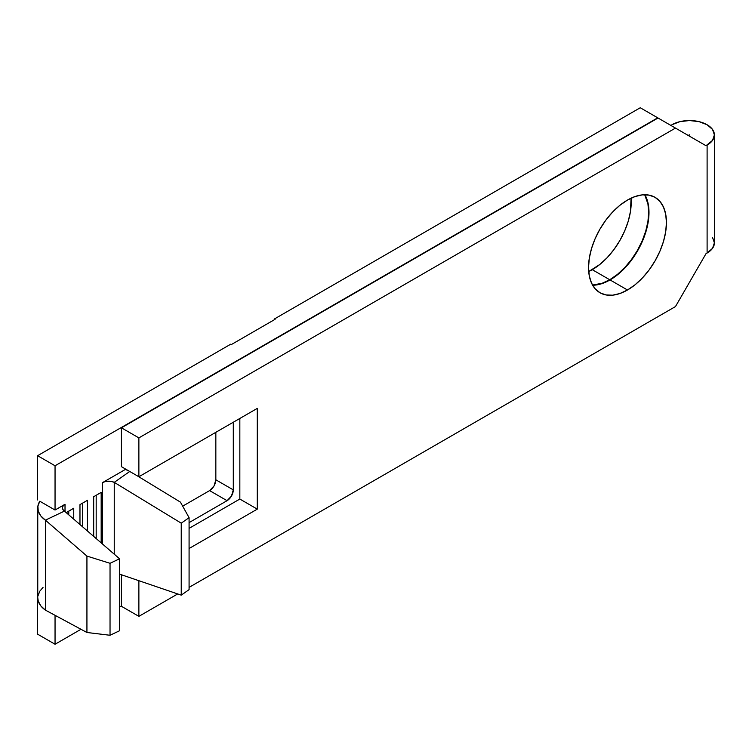 <?xml version="1.0" encoding="UTF-8"?>
<svg xmlns="http://www.w3.org/2000/svg" width="752" height="752" viewBox="0 0 752 752"><rect width="100%" height="100%" fill="white"/><g stroke="black" fill="none" stroke-linecap="round" stroke-linejoin="round"><path stroke-width="1.13" d="M646.024 196.958L648.243 204.121L648.995 212.459L648.243 221.671L646.024 231.39L642.424 241.242L637.583 250.848L631.68 259.854L624.95 267.9L617.636 274.677L610.041 279.932L627.488 289.999A55.084 31.8 -60 0 1 599.946 292.735A55.084 31.8 -60 0 1 591.504 248.592A55.084 31.8 -60 0 1 627.488 200.051L619.892 205.296L612.579 212.073L605.849 220.12L599.946 229.125L595.105 238.732L591.504 248.592L589.286 258.312L588.534 267.515L589.286 275.852L591.504 283.015L595.105 288.712L599.946 292.735L605.849 294.916L612.579 295.188L619.892 293.524L627.488 289.999L635.092 284.754L642.396 277.977L649.126 269.93L655.03 260.925L659.88 251.318L663.48 241.458L665.689 231.748L666.441 222.536L665.689 214.198L663.48 207.035L659.88 201.339L655.03 197.315L649.126 195.135L642.396 194.862L635.092 196.526L627.488 200.051A55.084 31.8 -60 0 1 655.03 197.315A55.084 31.8 -60 0 1 663.48 241.458A55.084 31.8 -60 0 1 627.488 289.999L610.041 279.932A55.084 31.8 120 0 0 644.887 194.74M592.275 269.677A55.084 31.8 120 0 0 631.06 198.171L630.477 211.415L628.268 221.135L624.668 230.986L619.817 240.602L613.914 249.598L607.184 257.645L599.88 264.422L588.703 271.547A55.084 31.8 120 0 0 592.275 269.677L609.731 279.753L592.275 269.677M644.68 194.74A55.084 31.8 -60 0 1 609.731 279.753L617.326 274.499L624.63 267.721L631.37 259.675L637.273 250.67L642.114 241.063L645.714 231.202L647.933 221.492L648.675 212.28L647.933 203.942L644.68 194.74M714.4 134.918L712.501 140.417L706.015 145.719L658.028 118.008L121.429 427.813L138.876 437.89L675.475 128.084L640.262 107.752L274.424 318.97L275.053 319.327L231.428 344.51L230.798 344.153L37.6 455.703L55.046 465.77L657.718 117.829L640.262 107.752L274.424 318.97L275.053 319.327L231.428 344.51L230.798 344.153L37.6 455.703L55.046 465.77L55.046 510.035L39.8 501.227L37.901 506.115L38.239 511.125L40.796 515.91L45.393 520.158A33.492 19.336 180 0 1 37.76 507.873L37.76 597.831A33.492 19.336 0 0 0 45.393 610.116L45.393 520.158L64.446 511.106L62.886 509.471L62.454 507.628L63.196 505.814L65.02 504.272L65.02 511.604L65.02 504.272L55.046 510.035L55.046 465.77L657.718 117.829L121.429 427.813L121.429 466.672L138.876 476.749L257.287 408.383L257.287 509.132L239.841 499.055L239.841 418.46L239.841 499.055L257.287 509.132L189.081 548.518L257.287 509.132L257.287 408.383L138.876 476.749L138.876 437.89L675.475 128.084L706.015 145.719L707.106 145.089L707.106 253.029L712.501 248.367L714.4 242.868L714.4 134.918L712.501 129.419L707.106 124.757L699.031 121.636L689.499 120.546L679.968 121.636L671.893 124.757A24.901 14.373 180 0 1 707.106 124.757A24.901 14.373 180 0 1 714.4 134.918A24.901 14.373 180 0 1 707.106 145.089L707.106 253.029L706.015 253.659L675.475 306.553L189.081 587.378L675.475 306.553L706.015 253.659L707.106 253.029A24.901 14.373 0 0 0 714.4 242.868L712.501 237.369M689.659 134.834L688.569 135.642L689.659 134.834M688.259 135.463L689.349 134.834L688.259 135.463M121.429 605.924L119.568 606.996L121.429 605.924M80.981 629.283L55.046 644.248L55.046 615.315L55.046 644.248L37.6 634.171L37.6 589.916L37.6 634.171L55.046 644.248L80.981 629.283M93.69 496.715L101.172 492.4L101.172 542.869L101.172 492.4L93.69 496.715L93.69 536.402M66.27 512.554L73.743 508.23L73.743 519.153L73.743 508.23L66.27 512.685M592.538 285.055L602.126 283.269L609.731 279.753A55.084 31.8 -60 0 1 592.538 285.055M102.413 482.69L102.413 543.94L102.413 482.69L105.083 481.628L111.418 481.449L114.248 482.352L181.241 523.176L181.241 595.142L119.568 574.124L181.241 595.142L181.241 523.176L189.081 517.677L189.081 589.634L181.241 595.142L189.081 589.634L189.081 517.677L180.414 502.12L137.165 475.762L180.414 502.12L189.081 517.677L181.241 523.176L114.248 482.352L129.748 471.476L114.248 482.352L114.248 554.177L114.248 482.352A8.817 5.085 180 0 0 102.413 482.69L125.264 469.492L102.413 482.69M189.081 522.602L227.066 500.682L231.466 496.029L233.299 489.881L233.299 422.239L233.299 489.881L215.843 479.804L214.019 485.952L209.611 490.605L182.67 506.162L209.611 490.605L227.066 500.682L189.081 522.602M125.875 469.248L125.264 469.492A33.492 19.336 180 0 1 128.188 470.583A33.492 19.336 0 0 0 125.264 469.492L125.875 469.248M79.975 504.639L87.458 500.315L87.458 531.006L87.458 500.315L79.975 504.639L79.975 524.539M274.424 318.97L274.424 319.685L274.424 318.97M37.6 455.703L37.6 499.958L37.6 455.703M215.843 432.315L215.843 479.804L215.843 432.315M239.841 499.055L189.081 528.365L239.841 499.055M121.429 574.754L121.429 606.291L138.876 616.358L138.876 580.704L138.876 616.358L177.716 593.939L138.876 616.358L121.429 606.291L121.429 574.754M592.642 285.234A55.084 31.8 120 0 0 610.041 279.932L602.437 283.448L595.133 285.111M37.76 597.69L38.239 601.083L40.796 605.868L45.393 610.116L45.393 520.158L86.931 556.085L86.931 632.488L110.036 635.271L119.568 630.749L119.568 558.783L119.568 630.749L110.036 635.271L110.036 563.304L110.036 635.271L86.931 632.488L86.931 556.085L110.036 563.304L119.568 558.783L64.446 511.106A8.817 5.085 180 0 1 62.444 507.873A8.817 5.085 180 0 1 65.02 504.272L55.046 510.035L39.8 501.227A33.492 19.336 180 0 0 37.76 507.873M43.024 587.425L39.8 591.185L37.901 596.073M86.931 632.488L45.393 610.116L86.931 632.488M110.036 563.304L86.931 556.085L45.393 520.158L64.446 511.106L119.568 558.783L110.036 563.304M209.611 490.605A8.817 5.085 120 0 0 215.843 479.804L233.299 489.881A8.817 5.085 -60 0 1 227.066 500.682L209.611 490.605M138.876 476.749L121.429 466.672L121.429 427.813L138.876 437.89L138.876 476.749M82.476 503.191L82.476 526.691L82.476 503.191M68.761 511.116L68.761 514.838L68.761 511.116M96.181 495.277L96.181 538.554L96.181 495.277"/></g></svg>
